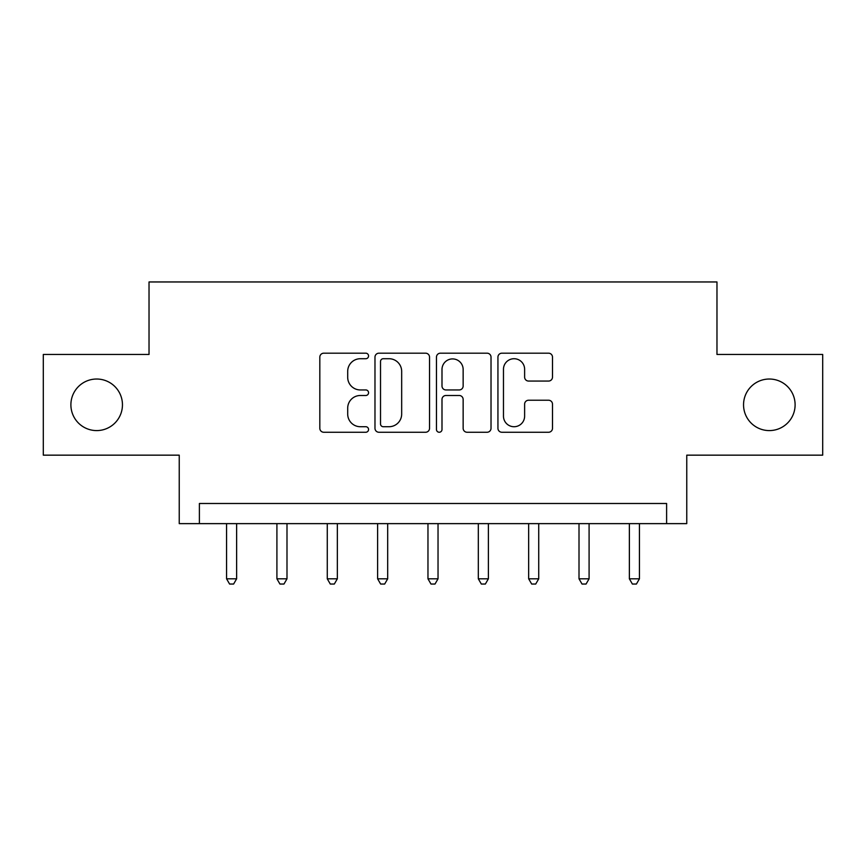 <?xml version="1.0" encoding="UTF-8"?>
<svg xmlns="http://www.w3.org/2000/svg" width="866" height="866" viewBox="0 0 866 866"><rect width="100%" height="100%" fill="white"/><g stroke="black" fill="none" stroke-linecap="round" stroke-linejoin="round"><path stroke-width="1.3" d="M368.559 355.948A2.771 2.771 0 0 0 365.788 353.187L323.776 353.187A3.951 3.951 0 0 0 319.825 357.138L319.825 428.302A3.951 3.951 0 0 0 323.776 432.253L365.788 432.253A2.771 2.771 0 0 0 368.559 429.493A2.771 2.771 0 0 0 365.788 426.721L360.353 426.721A12.654 12.654 0 0 1 347.699 414.067L347.699 408.135A12.654 12.654 0 0 1 360.353 395.491L365.788 395.491A2.771 2.771 0 0 0 368.559 392.72A2.771 2.771 0 0 0 365.788 389.949L360.353 389.949A12.654 12.654 0 0 1 347.699 377.305L347.699 371.373A12.654 12.654 0 0 1 360.353 358.719L365.788 358.719A2.771 2.771 0 0 0 368.559 355.948M743.548 404.801A25.774 25.774 0 0 0 769.333 430.586A25.774 25.774 0 0 0 795.107 404.801A25.774 25.774 0 0 0 769.333 379.027A25.774 25.774 0 0 0 743.548 404.801M70.893 404.801A25.774 25.774 0 0 0 96.667 430.586A25.774 25.774 0 0 0 122.452 404.801A25.774 25.774 0 0 0 96.667 379.027A25.774 25.774 0 0 0 70.893 404.801M548.546 381.062A3.951 3.951 0 0 0 552.497 377.1L552.497 357.138A3.951 3.951 0 0 0 548.546 353.187L501.89 353.187A3.951 3.951 0 0 0 497.939 357.138L497.939 428.302A3.951 3.951 0 0 0 501.89 432.253L548.546 432.253A3.951 3.951 0 0 0 552.497 428.302L552.497 404.184A3.951 3.951 0 0 0 548.546 400.233L528.585 400.233A3.951 3.951 0 0 0 524.623 404.184L524.623 416.145A10.576 10.576 0 0 1 514.047 426.721A10.576 10.576 0 0 1 503.471 416.145L503.471 369.295A10.576 10.576 0 0 1 514.047 358.719A10.576 10.576 0 0 1 524.623 369.295L524.623 377.1A3.951 3.951 0 0 0 528.585 381.062L548.546 381.062M666.614 523.627L686.76 523.627L686.76 455.159L822.7 455.159L822.7 354.454L716.972 354.454L716.972 281.959L149.028 281.959L149.028 354.454L43.3 354.454L43.3 455.159L179.24 455.159L179.24 523.627L666.614 523.627L666.614 503.492L199.386 503.492L199.386 523.627M429.536 357.138A3.951 3.951 0 0 0 425.585 353.187L378.929 353.187A3.951 3.951 0 0 0 374.978 357.138L374.978 428.302A3.951 3.951 0 0 0 378.929 432.253L425.585 432.253A3.951 3.951 0 0 0 429.536 428.302L429.536 357.138M440.415 353.187L487.071 353.187A3.951 3.951 0 0 1 491.022 357.138L491.022 428.302A3.951 3.951 0 0 1 487.071 432.253L467.099 432.253A3.951 3.951 0 0 1 463.148 428.302L463.148 399.442A3.951 3.951 0 0 0 459.197 395.491L445.947 395.491A3.951 3.951 0 0 0 441.996 399.442L441.996 429.493A2.771 2.771 0 0 1 439.224 432.253A2.771 2.771 0 0 1 436.464 429.493L436.464 357.138A3.951 3.951 0 0 1 440.415 353.187M383.281 358.719A2.771 2.771 0 0 0 380.52 361.49L380.52 423.95A2.771 2.771 0 0 0 383.281 426.721L389.018 426.721A12.654 12.654 0 0 0 401.672 414.067L401.672 371.373A12.654 12.654 0 0 0 389.018 358.719L383.281 358.719M463.148 369.49A10.576 10.576 0 0 0 452.572 358.914A10.576 10.576 0 0 0 441.996 369.49L441.996 385.998A3.951 3.951 0 0 0 445.947 389.949L459.197 389.949A3.951 3.951 0 0 0 463.148 385.998L463.148 369.49M226.567 523.627L226.567 578.813L236.635 578.813L236.635 523.627M236.635 578.813L233.614 584.041L229.587 584.041L226.567 578.813M276.914 523.627L276.914 578.813L286.992 578.813L286.992 523.627M286.992 578.813L283.972 584.041L279.935 584.041L276.914 578.813M327.272 523.627L327.272 578.813L337.339 578.813L337.339 523.627M337.339 578.813L334.319 584.041L330.292 584.041L327.272 578.813M377.619 523.627L377.619 578.813L387.687 578.813L387.687 523.627M387.687 578.813L384.666 584.041L380.639 584.041L377.619 578.813M427.966 523.627L427.966 578.813L438.034 578.813L438.034 523.627M438.034 578.813L435.013 584.041L430.987 584.041L427.966 578.813M478.313 523.627L478.313 578.813L488.381 578.813L488.381 523.627M488.381 578.813L485.361 584.041L481.334 584.041L478.313 578.813M528.661 523.627L528.661 578.813L538.728 578.813L538.728 523.627M538.728 578.813L535.708 584.041L531.681 584.041L528.661 578.813M579.008 523.627L579.008 578.813L589.086 578.813L589.086 523.627M589.086 578.813L586.065 584.041L582.028 584.041L579.008 578.813M629.365 523.627L629.365 578.813L639.433 578.813L639.433 523.627M639.433 578.813L636.413 584.041L632.386 584.041L629.365 578.813"/></g></svg>

